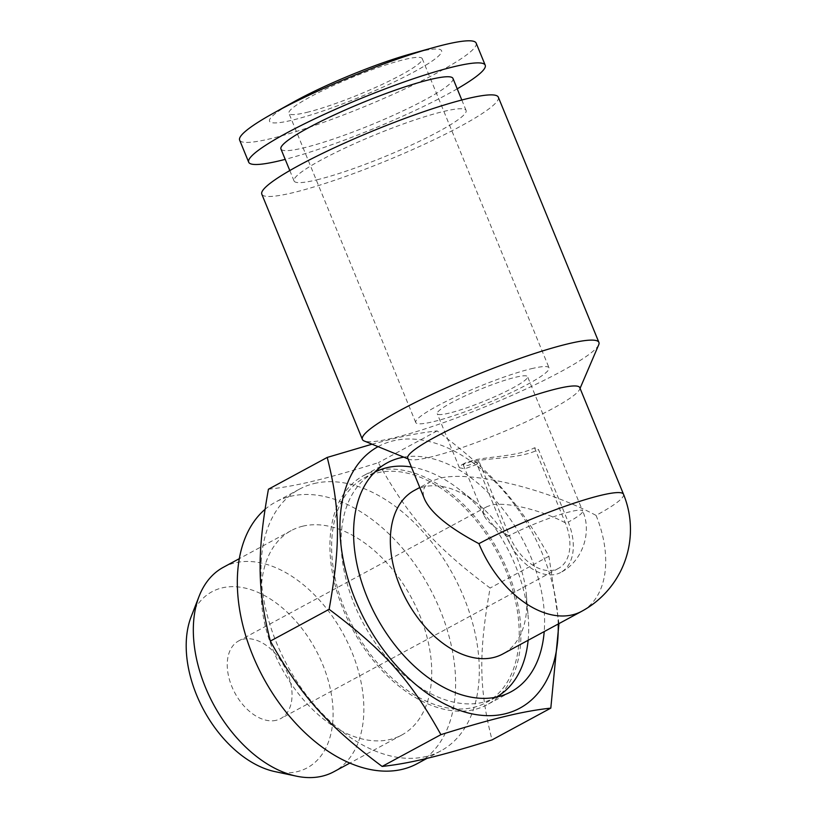<?xml version="1.0" encoding="UTF-8"?>
<svg xmlns="http://www.w3.org/2000/svg" width="817" height="817" viewBox="0 0 817 817"><rect width="100%" height="100%" fill="white"/><g stroke="black" fill="none" stroke-linecap="round" stroke-linejoin="round"><path stroke-width="0.61" stroke-dasharray="4.08 3.06" d="M449.248 413.106A48.806 6.25 -22.3 0 1 437.248 413.698A48.806 6.25 -22.3 0 1 464.781 396.051A48.806 6.25 -22.3 0 1 515.547 377.26A48.806 6.25 -22.3 0 1 527.547 376.668A48.806 6.25 -22.3 0 1 500.014 394.315A48.806 6.25 -22.3 0 1 449.248 413.106M560.707 572.462A48.806 31.005 61.6 0 1 506.744 536.953L476.975 464.352L464.689 468.825L459.399 467.722L461.83 464.771L469.356 462.156C485.717 457.724 520.695 459.144 538.474 449.513L568.244 522.104A48.806 31.005 61.6 0 1 560.707 572.462C582.919 561.248 592.121 531.673 582.654 511.013A48.806 6.25 -22.3 0 1 568.244 522.104M598.718 344.774A127.82 16.371 -22.3 0 1 519.622 391.925A127.82 16.371 -22.3 0 1 393.825 437.871A127.82 16.371 -22.3 0 1 364.178 440.976M498.329 97.182A127.82 16.371 -22.3 0 1 426.198 143.404A127.82 16.371 -22.3 0 1 293.242 192.628A127.82 16.371 -22.3 0 1 261.808 194.18M579.774 387.636A92.964 11.908 -22.3 0 1 579.641 389.352A92.964 11.908 -22.3 0 1 522.114 423.635A92.964 11.908 -22.3 0 1 430.62 457.05A92.964 11.908 -22.3 0 1 409.062 459.307A92.964 11.908 -22.3 0 1 407.754 458.184M476.158 43.107A127.82 16.371 -22.3 0 1 404.027 89.329A127.82 16.371 -22.3 0 1 271.07 138.563A127.82 16.371 -22.3 0 1 239.636 140.115M410.818 53.891A92.964 11.908 -22.3 0 1 418.733 51.828A92.964 11.908 -22.3 0 1 414.148 71.835A92.964 11.908 -22.3 0 1 292.435 120.119A92.964 11.908 -22.3 0 1 293.722 101.911M457.224 88.818A127.82 16.371 -22.3 0 1 285.204 159.366M316.925 179.822A92.964 11.908 157.7 0 0 413.616 144.027A92.964 11.908 157.7 0 0 466.078 110.407A92.964 11.908 157.7 0 0 443.222 111.541A92.964 11.908 157.7 0 0 346.52 147.336A92.964 11.908 157.7 0 0 294.059 180.955A92.964 11.908 157.7 0 0 316.925 179.822M452.955 78.422A92.964 11.908 -22.3 0 1 400.504 112.031A92.964 11.908 -22.3 0 1 303.801 147.836A92.964 11.908 -22.3 0 1 280.946 148.97M623.504 494.254A92.964 11.908 -22.3 0 1 596.063 515.394C544.265 487.892 469.571 470.245 439.362 478.374L431.008 481.427C423.645 485.523 421.521 491.477 424.626 499.31M411.37 466.997A127.82 81.21 -118.4 0 1 459.093 489.322A127.82 81.21 -118.4 0 1 528.211 617.152A127.82 81.21 -118.4 0 1 528.129 640.273M496.195 697.167A127.82 81.21 -118.4 0 1 495.674 697.452A127.82 81.21 -118.4 0 1 482.98 702.303A127.82 81.21 -118.4 0 1 358.632 614.149A127.82 81.21 -118.4 0 1 374.084 472.573A127.82 81.21 -118.4 0 1 374.605 472.297M377.311 472.849A127.82 81.21 -118.4 0 1 501.658 561.003A127.82 81.21 -118.4 0 1 486.207 702.569A127.82 81.21 -118.4 0 1 473.513 707.42A127.82 81.21 -118.4 0 1 349.165 619.266A127.82 81.21 -118.4 0 1 364.617 477.7A127.82 81.21 -118.4 0 1 377.311 472.849M414.352 490.435A92.964 59.059 -118.4 0 1 423.574 486.912A92.964 59.059 -118.4 0 1 476.168 502.618A92.964 59.059 -118.4 0 1 526.434 595.583A92.964 59.059 -118.4 0 1 502.782 653.988M276.269 720.288A44.159 28.054 -118.4 0 1 233.305 689.834A44.159 28.054 -118.4 0 1 238.646 640.926A44.159 28.054 -118.4 0 1 243.027 639.251A44.159 28.054 -118.4 0 1 285.991 669.705A44.159 28.054 -118.4 0 1 280.65 718.613A44.159 28.054 -118.4 0 1 276.269 720.288M534.532 447.757L565.313 522.819A44.159 28.054 -118.4 0 1 558.501 568.377A44.159 28.054 -118.4 0 1 554.11 570.052A44.159 28.054 -118.4 0 1 509.675 536.248L478.895 461.186L467.906 465.506L463.321 465.026L465.179 462.953L472.522 460.451C487.228 456.55 518.56 456.509 534.532 447.757A92.964 59.059 -118.4 0 1 538.474 449.513M565.313 522.819C540.711 509.747 505.233 501.372 490.884 505.233L486.912 506.683C483.419 508.623 482.408 511.452 483.878 515.17C486.871 521.675 495.47 528.691 509.675 536.248M306.641 112.429A72.049 9.232 157.7 0 0 381.58 84.682A72.049 9.232 157.7 0 0 422.236 58.63A72.049 9.232 157.7 0 0 404.517 59.508A72.049 9.232 157.7 0 0 329.578 87.256A72.049 9.232 157.7 0 0 288.922 113.308A72.049 9.232 157.7 0 0 306.641 112.429M531.336 368.722A72.049 9.232 -22.3 0 1 549.055 367.844A72.049 9.232 -22.3 0 1 508.399 393.896A72.049 9.232 -22.3 0 1 433.459 421.643A72.049 9.232 -22.3 0 1 415.741 422.522A72.049 9.232 -22.3 0 1 456.397 396.47A72.049 9.232 -22.3 0 1 531.336 368.722M314.177 483.531A148.735 94.496 -118.4 0 1 458.878 586.116A148.735 94.496 -118.4 0 1 440.894 750.854A148.735 94.496 -118.4 0 1 426.127 756.491A148.735 94.496 -118.4 0 1 281.426 653.917A148.735 94.496 -118.4 0 1 299.41 489.179A148.735 94.496 -118.4 0 1 314.177 483.531M264.953 509.42A148.735 94.496 -118.4 0 1 275.727 501.985A148.735 94.496 -118.4 0 1 290.505 496.338A148.735 94.496 -118.4 0 1 435.195 598.912A148.735 94.496 -118.4 0 1 417.221 763.65M498.329 696.687A130.148 82.691 -118.4 0 1 487.31 704.622A130.148 82.691 -118.4 0 1 474.391 709.554A130.148 82.691 -118.4 0 1 347.776 619.797A130.148 82.691 -118.4 0 1 363.504 475.657A130.148 82.691 -118.4 0 1 376.177 470.776M268.436 489.22C282.478 487.708 297.745 484.941 314.218 480.907C330.344 477.067 351.708 471 378.332 462.688C408.735 517.294 435.032 546.787 490.129 588.036C478.507 652.793 478.956 688.517 492.028 739.916M378.067 446.644A148.735 94.496 -118.4 0 1 393.12 440.853A148.735 94.496 -118.4 0 1 558.195 624.014M558.961 623.606L548.912 556.254C518.509 501.648 492.212 472.165 437.115 430.906C423.063 432.418 407.806 435.185 391.333 439.209L372.052 444.193M302.75 526.189A116.198 73.826 -118.4 0 1 415.792 606.337A116.198 73.826 -118.4 0 1 401.739 735.034A116.198 73.826 -118.4 0 1 390.209 739.446A116.198 73.826 -118.4 0 1 277.157 659.299A116.198 73.826 -118.4 0 1 291.209 530.601A116.198 73.826 -118.4 0 1 302.75 526.189M223.327 567.304A116.198 73.826 -118.4 0 1 234.857 562.903A116.198 73.826 -118.4 0 1 347.909 643.04A116.198 73.826 -118.4 0 1 333.857 771.738M274.972 771.616A100.103 63.593 61.6 0 0 297.317 771.616A100.103 63.593 61.6 0 0 322.715 664.548A100.103 63.593 61.6 0 0 221.979 587.913A100.103 63.593 61.6 0 0 191.178 616.651M437.115 430.906L378.332 462.688M548.912 556.254L490.129 588.036M379.394 470.081A130.148 82.691 -118.4 0 1 498.145 550.811A130.148 82.691 -118.4 0 1 500.668 694.379M403.792 457.152A130.148 82.691 -118.4 0 1 501.72 507.684A130.148 82.691 -118.4 0 1 544.204 631.582M476.975 464.352A92.964 59.059 -118.4 0 1 478.895 461.186M506.744 536.953A48.806 6.25 -22.3 0 1 570.654 511.605A48.806 6.25 -22.3 0 1 582.654 511.013L527.547 376.668M596.063 515.394A92.964 59.059 -118.4 0 1 581.714 611.3M459.399 467.722L437.248 413.698M579.641 389.352L580.07 388.341M466.078 110.407L461.809 100.011M495.674 697.452L486.207 702.569M476.168 502.618L459.093 489.322M526.434 595.583L528.211 617.152M486.912 506.683L238.646 640.926M422.236 58.63L549.055 367.844M440.894 750.854L427.046 758.339M387.187 462.851L363.504 475.657M401.739 735.034L349.86 763.088M291.209 530.601L239.32 558.654M510.993 691.815L487.31 704.622M299.41 489.179L275.727 501.985M415.741 422.522L288.922 113.308M483.878 515.17L463.321 465.036M465.179 462.953L461.83 464.761M558.501 568.377L280.65 718.613M431.008 481.427L419.785 487.494M374.084 472.573L364.617 477.7M294.059 180.955L289.8 170.559M409.062 459.307L408.051 458.899"/><path stroke-width="1.23" d="M408.051 458.899L364.178 440.976A127.82 16.371 -22.3 0 1 362.391 439.423A127.82 16.371 -22.3 0 1 434.521 393.202A127.82 16.371 -22.3 0 1 567.478 343.967A127.82 16.371 -22.3 0 1 598.912 342.415A127.82 16.371 -22.3 0 1 598.718 344.774L580.07 388.341M362.391 439.423L261.808 194.18A127.82 16.371 -22.3 0 1 333.939 147.959A127.82 16.371 -22.3 0 1 466.895 98.734A127.82 16.371 -22.3 0 1 498.329 97.182L598.912 342.415M556.918 388.759A92.964 11.908 -22.3 0 1 579.774 387.636L623.504 494.254A92.964 11.908 -22.3 0 0 600.648 495.388A92.964 11.908 -22.3 0 0 478.925 543.662C449.013 527.772 430.906 512.984 424.626 499.31L407.754 458.184A92.964 11.908 -22.3 0 1 460.216 424.564A92.964 11.908 -22.3 0 1 556.918 388.759M285.204 159.366A127.82 16.371 -22.3 0 1 280.119 160.643A127.82 16.371 -22.3 0 1 248.685 162.195L239.636 140.115A127.82 16.371 -22.3 0 1 272.837 113.532A127.82 16.371 -22.3 0 1 433.847 47.498A127.82 16.371 -22.3 0 1 444.724 44.659A127.82 16.371 -22.3 0 1 476.158 43.107L485.216 65.197A127.82 16.371 -22.3 0 1 457.224 88.818M248.685 162.195A127.82 16.371 -22.3 0 1 320.815 115.973A127.82 16.371 -22.3 0 1 453.782 66.749A127.82 16.371 -22.3 0 1 485.216 65.197M289.8 170.559L280.946 148.97A92.964 11.908 -22.3 0 1 333.397 115.35A92.964 11.908 -22.3 0 1 430.099 79.545A92.964 11.908 -22.3 0 1 452.955 78.422L461.809 100.011M374.605 472.297A127.82 81.21 -118.4 0 1 386.778 467.733A127.82 81.21 -118.4 0 1 411.37 466.997M528.129 640.273A127.82 81.21 -118.4 0 1 496.195 697.167M478.925 543.662A92.964 59.059 -118.4 0 0 572.482 614.833A92.964 59.059 -118.4 0 0 581.714 611.3L502.782 653.988A92.964 59.059 -118.4 0 1 493.55 657.511A92.964 59.059 -118.4 0 1 403.108 593.397A92.964 59.059 -118.4 0 1 414.352 490.435L419.785 487.494M427.046 758.339L417.221 763.65A148.735 94.496 -118.4 0 1 402.444 769.297A148.735 94.496 -118.4 0 1 262.349 675.894A148.735 94.496 -118.4 0 1 264.953 509.42M376.177 470.776A130.148 82.691 -118.4 0 1 376.433 470.715A130.148 82.691 -118.4 0 1 379.394 470.081M544.204 631.582A130.148 82.691 -118.4 0 1 510.993 691.815A130.148 82.691 -118.4 0 1 498.064 696.748A130.148 82.691 -118.4 0 1 371.459 606.99A130.148 82.691 -118.4 0 1 387.187 462.851A130.148 82.691 -118.4 0 1 400.116 457.908A130.148 82.691 -118.4 0 1 403.792 457.152M329.118 609.308C384.215 650.557 410.512 680.05 440.914 734.657C467.538 726.344 488.903 720.277 505.029 716.438C521.501 712.404 536.759 709.636 550.811 708.125L492.028 739.916C465.404 748.219 444.04 754.295 427.914 758.135C411.441 762.159 396.184 764.926 382.131 766.438C327.035 725.19 300.738 695.696 270.335 641.09C257.263 589.69 256.814 553.967 268.436 489.22L327.219 457.428C340.291 508.828 340.74 544.551 329.118 609.308L270.335 641.09M558.195 624.014A148.735 94.496 -118.4 0 1 505.069 713.813A148.735 94.496 -118.4 0 1 360.471 611.453A148.735 94.496 -118.4 0 1 378.067 446.644M550.811 708.125L558.961 623.606M349.86 763.088L333.857 771.738A116.198 73.826 -118.4 0 1 322.317 776.15A116.198 73.826 -118.4 0 1 296.377 776.15A116.198 73.826 -118.4 0 1 213.645 704.632A116.198 73.826 -118.4 0 1 199.113 596.257A116.198 73.826 -118.4 0 1 223.327 567.304L239.32 558.654M199.113 596.257L191.178 616.651A100.103 63.593 61.6 0 0 203.709 710.014A100.103 63.593 61.6 0 0 274.972 771.616L296.377 776.15M372.052 444.193L327.219 457.428M440.914 734.657L382.131 766.438M500.668 694.379A130.148 82.691 -118.4 0 1 498.329 696.687M272.837 113.532L293.722 101.911A92.964 11.908 -22.3 0 1 410.818 53.891L433.847 47.498M581.714 611.3A92.964 92.964 0 0 0 623.504 494.254"/></g></svg>
